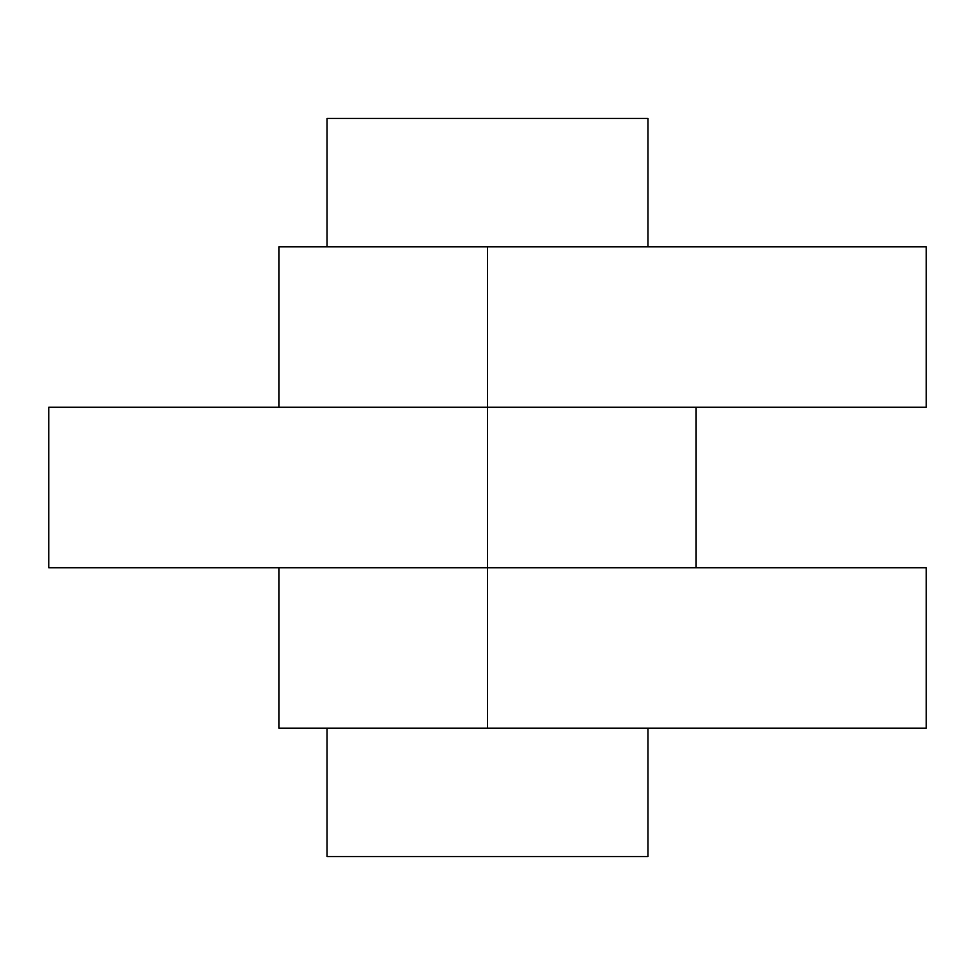 <?xml version="1.0" encoding="UTF-8"?>
<svg xmlns="http://www.w3.org/2000/svg" width="975" height="975" viewBox="0 0 975 975"><rect width="100%" height="100%" fill="white"/><g stroke="black" fill="none" stroke-linecap="round" stroke-linejoin="round"><path stroke-width="1.46" d="M327.027 246.797L327.027 118.426L647.973 118.426L647.973 246.797M647.973 728.203L647.973 856.574L327.027 856.574L327.027 728.203M487.5 728.203L926.25 728.203L926.25 567.73L487.5 567.73L696.113 567.73L696.113 407.27L278.887 407.27L278.887 246.797L926.25 246.797L926.25 407.27L48.75 407.27L48.75 567.73L487.5 567.73L278.887 567.73L278.887 728.203L487.5 728.203L487.5 246.797"/></g></svg>
